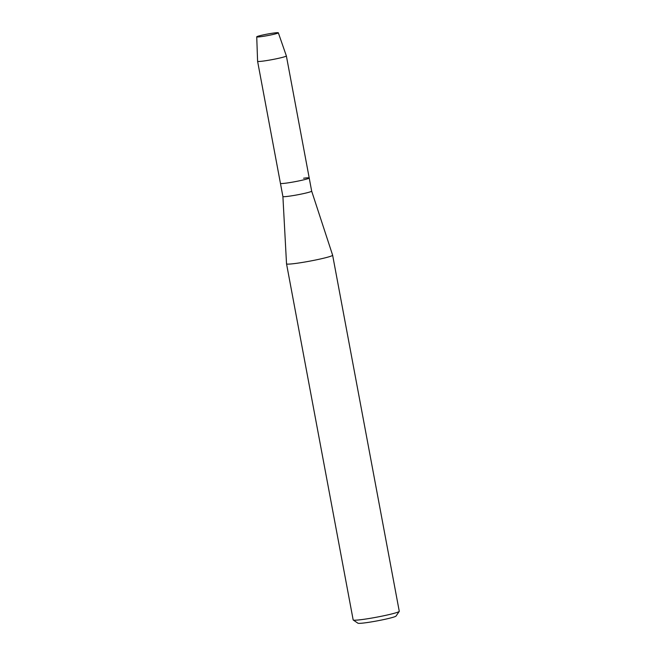 <?xml version="1.0" encoding="UTF-8"?>
<svg xmlns="http://www.w3.org/2000/svg" width="656" height="656" viewBox="0 0 656 656"><rect width="100%" height="100%" fill="white"/><g stroke="black" fill="none" stroke-linecap="round" stroke-linejoin="round"><path stroke-width="0.98" d="M273.536 33.062A10.988 0.763 -10.6 0 0 261.646 35.268A10.988 0.763 -10.6 0 0 256.89 36.941A10.988 0.763 -10.6 0 0 261.531 36.597A10.988 0.763 -10.6 0 0 278.218 32.948A10.988 0.763 -10.6 0 0 273.536 33.062A10.988 0.763 -10.6 0 0 262.425 35.096A10.988 0.763 -10.6 0 0 256.734 36.843A10.988 0.763 -10.6 0 0 256.89 36.941A10.988 0.763 -10.6 0 0 261.531 36.597A10.988 0.763 -10.6 0 0 278.218 32.948A10.988 0.763 -10.6 0 0 278.333 32.8A10.988 0.763 -10.6 0 0 273.536 33.062M256.734 36.843L257.595 61.295A14.637 1.017 -10.6 0 0 257.595 61.303L282.9 196.513A14.637 1.017 -10.6 0 0 282.9 196.513A14.637 1.017 -10.6 0 0 289.296 196.169A14.637 1.017 -10.6 0 0 304.146 193.454A14.637 1.017 -10.6 0 0 311.666 191.126A14.637 1.017 -10.6 0 0 311.666 191.117M257.595 61.303A14.637 1.017 -10.6 0 0 263.991 60.967A14.637 1.017 -10.6 0 0 278.849 58.245A14.637 1.017 -10.6 0 0 286.369 55.924L309.214 177.989A14.637 1.017 -10.6 0 1 301.686 180.31A14.637 1.017 -10.6 0 1 286.836 183.032A14.637 1.017 -10.6 0 1 280.44 183.368A14.637 1.017 -10.6 0 0 286.836 183.032A14.637 1.017 -10.6 0 0 301.686 180.31A14.637 1.017 -10.6 0 0 309.214 177.989A14.637 1.017 -10.6 0 0 303.597 178.219M282.9 196.505L286.524 263.819A23.452 1.632 -10.6 0 0 286.533 263.827A23.452 1.632 -10.6 0 0 296.774 263.286A23.452 1.632 -10.6 0 0 320.579 258.931A23.452 1.632 -10.6 0 0 332.633 255.2A23.452 1.632 -10.6 0 0 332.625 255.184L399.266 611.285A23.452 1.632 -10.6 0 1 399.233 611.408A23.452 1.632 -10.6 0 1 386.507 615.172A23.452 1.632 -10.6 0 1 363.416 619.371A23.452 1.632 -10.6 0 1 353.248 620.018A23.452 1.632 -10.6 0 1 353.166 619.912L286.533 263.827M353.248 620.018L357.922 623.2A19.434 1.353 -10.6 0 0 366.343 622.667A19.434 1.353 -10.6 0 0 385.482 619.19A19.434 1.353 -10.6 0 0 396.027 616.066L399.233 611.408M286.369 55.924A14.637 1.017 -10.6 0 0 286.36 55.908L278.333 32.8M309.214 177.989L311.666 191.126L332.625 255.184"/></g></svg>
